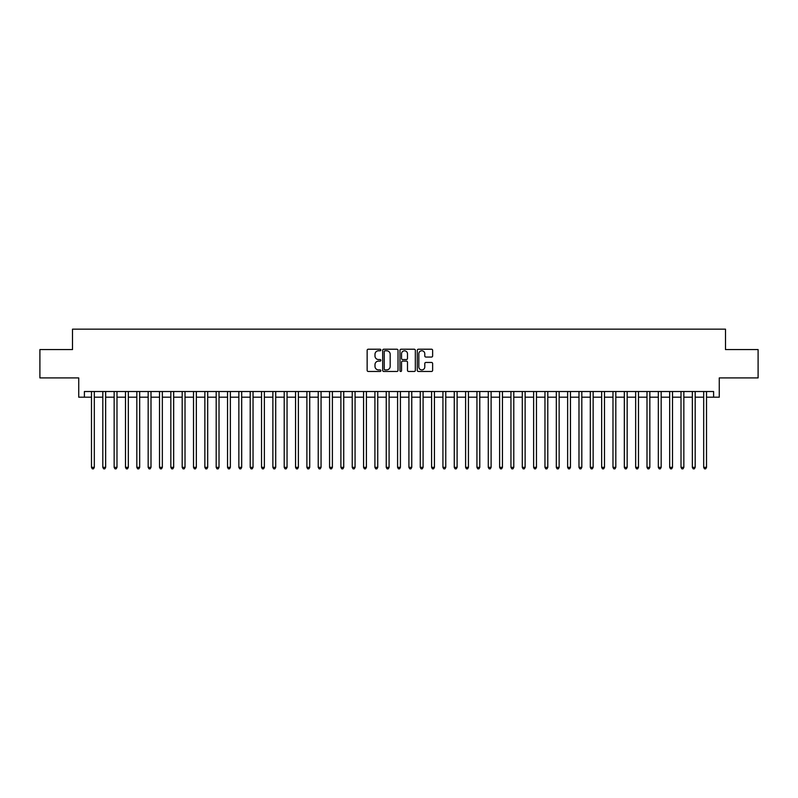 <?xml version="1.0" encoding="UTF-8"?>
<svg xmlns="http://www.w3.org/2000/svg" width="798" height="798" viewBox="0 0 798 798"><rect width="100%" height="100%" fill="white"/><g stroke="black" fill="none" stroke-linecap="round" stroke-linejoin="round"><path stroke-width="1.2" d="M380.865 349.993A0.778 0.778 0 0 0 380.077 349.215L368.257 349.215A1.117 1.117 0 0 0 367.15 350.322L367.15 370.352A1.117 1.117 0 0 0 368.257 371.469L380.077 371.469A0.778 0.778 0 0 0 380.865 370.691A0.778 0.778 0 0 0 380.077 369.913L378.551 369.913A3.561 3.561 0 0 1 374.99 366.352L374.99 364.676A3.561 3.561 0 0 1 378.551 361.115L380.077 361.115A0.778 0.778 0 0 0 380.865 360.337A0.778 0.778 0 0 0 380.077 359.559L378.551 359.559A3.561 3.561 0 0 1 374.99 355.998L374.99 354.332A3.561 3.561 0 0 1 378.551 350.771L380.077 350.771A0.778 0.778 0 0 0 380.865 349.993M431.519 357.055A1.117 1.117 0 0 0 432.636 355.948L432.636 350.322A1.117 1.117 0 0 0 431.519 349.215L418.391 349.215A1.117 1.117 0 0 0 417.274 350.322L417.274 370.352A1.117 1.117 0 0 0 418.391 371.469L431.519 371.469A1.117 1.117 0 0 0 432.636 370.352L432.636 363.569A1.117 1.117 0 0 0 431.519 362.452L425.903 362.452A1.117 1.117 0 0 0 424.785 363.569L424.785 366.93A2.973 2.973 0 0 1 421.813 369.913A2.973 2.973 0 0 1 418.84 366.93L418.84 353.743A2.973 2.973 0 0 1 421.813 350.771A2.973 2.973 0 0 1 424.785 353.743L424.785 355.948A1.117 1.117 0 0 0 425.903 357.055L431.519 357.055M84.398 397.185L84.398 391.519L713.602 391.519L713.602 397.185L719.267 397.185L719.267 377.913L758.1 377.913L758.1 349.574L725.502 349.574L725.502 329.165L72.498 329.165L72.498 349.574L39.9 349.574L39.9 377.913L78.733 377.913L78.733 397.185L91.481 397.185M398.022 350.322A1.117 1.117 0 0 0 396.915 349.215L383.778 349.215A1.117 1.117 0 0 0 382.671 350.322L382.671 370.352A1.117 1.117 0 0 0 383.778 371.469L396.915 371.469A1.117 1.117 0 0 0 398.022 370.352L398.022 350.322M401.085 349.215L414.222 349.215A1.117 1.117 0 0 1 415.329 350.322L415.329 370.352A1.117 1.117 0 0 1 414.222 371.469L408.596 371.469A1.117 1.117 0 0 1 407.489 370.352L407.489 362.232A1.117 1.117 0 0 0 406.372 361.115L402.641 361.115A1.117 1.117 0 0 0 401.534 362.232L401.534 370.691A0.778 0.778 0 0 1 400.756 371.469A0.778 0.778 0 0 1 399.978 370.691L399.978 350.322A1.117 1.117 0 0 1 401.085 349.215M94.314 397.185L102.822 397.185M105.655 397.185L114.154 397.185M116.987 397.185L125.495 397.185M128.328 397.185L136.827 397.185M139.67 397.185L148.169 397.185M151.002 397.185L159.51 397.185M162.343 397.185L170.842 397.185M173.675 397.185L182.183 397.185M185.016 397.185L193.515 397.185M196.348 397.185L204.857 397.185M207.689 397.185L216.188 397.185M219.021 397.185L227.53 397.185M230.363 397.185L238.861 397.185M241.694 397.185L250.203 397.185M253.036 397.185L261.535 397.185M264.377 397.185L272.876 397.185M275.709 397.185L284.218 397.185M287.051 397.185L295.549 397.185M298.382 397.185L306.891 397.185M309.724 397.185L318.222 397.185M321.055 397.185L329.564 397.185M332.397 397.185L340.896 397.185M343.729 397.185L352.237 397.185M355.07 397.185L363.569 397.185M366.402 397.185L374.91 397.185M377.743 397.185L386.242 397.185M389.085 397.185L397.584 397.185M400.416 397.185L408.915 397.185M411.758 397.185L420.257 397.185M423.09 397.185L431.598 397.185M434.431 397.185L442.93 397.185M445.763 397.185L454.271 397.185M457.104 397.185L465.603 397.185M468.436 397.185L476.945 397.185M479.778 397.185L488.276 397.185M491.109 397.185L499.618 397.185M502.451 397.185L510.949 397.185M513.782 397.185L522.291 397.185M525.124 397.185L533.623 397.185M536.465 397.185L544.964 397.185M547.797 397.185L556.306 397.185M559.139 397.185L567.637 397.185M570.47 397.185L578.979 397.185M581.812 397.185L590.311 397.185M593.143 397.185L601.652 397.185M604.485 397.185L612.984 397.185M615.817 397.185L624.325 397.185M627.158 397.185L635.657 397.185M638.49 397.185L646.998 397.185M649.831 397.185L658.33 397.185M661.173 397.185L669.672 397.185M672.505 397.185L681.013 397.185M683.846 397.185L692.345 397.185M695.178 397.185L703.686 397.185M706.519 397.185L713.602 397.185M385.005 350.771A0.778 0.778 0 0 0 384.227 351.549L384.227 369.135A0.778 0.778 0 0 0 385.005 369.913L386.621 369.913A3.561 3.561 0 0 0 390.182 366.352L390.182 354.332A3.561 3.561 0 0 0 386.621 350.771L385.005 350.771M407.489 353.803A2.973 2.973 0 0 0 404.506 350.831A2.973 2.973 0 0 0 401.534 353.803L401.534 358.452A1.117 1.117 0 0 0 402.641 359.559L406.372 359.559A1.117 1.117 0 0 0 407.489 358.452L407.489 353.803M94.314 391.519L94.314 467.359L91.481 467.359L91.481 391.519M94.314 467.359L93.466 468.835L92.339 468.835L91.481 467.359M105.655 391.519L105.655 467.359L102.822 467.359L102.822 391.519M105.655 467.359L104.807 468.835L103.67 468.835L102.822 467.359M116.987 391.519L116.987 467.359L114.154 467.359L114.154 391.519M116.987 467.359L116.139 468.835L115.012 468.835L114.154 467.359M128.328 391.519L128.328 467.359L125.495 467.359L125.495 391.519M128.328 467.359L127.481 468.835L126.343 468.835L125.495 467.359M139.67 391.519L139.67 467.359L136.827 467.359L136.827 391.519M139.67 467.359L138.812 468.835L137.685 468.835L136.827 467.359M151.002 391.519L151.002 467.359L148.169 467.359L148.169 391.519M151.002 467.359L150.154 468.835L149.017 468.835L148.169 467.359M162.343 391.519L162.343 467.359L159.51 467.359L159.51 391.519M162.343 467.359L161.485 468.835L160.358 468.835L159.51 467.359M173.675 391.519L173.675 467.359L170.842 467.359L170.842 391.519M173.675 467.359L172.827 468.835L171.69 468.835L170.842 467.359M185.016 391.519L185.016 467.359L182.183 467.359L182.183 391.519M185.016 467.359L184.168 468.835L183.031 468.835L182.183 467.359M196.348 391.519L196.348 467.359L193.515 467.359L193.515 391.519M196.348 467.359L195.5 468.835L194.363 468.835L193.515 467.359M207.689 391.519L207.689 467.359L204.857 467.359L204.857 391.519M207.689 467.359L206.842 468.835L205.704 468.835L204.857 467.359M219.021 391.519L219.021 467.359L216.188 467.359L216.188 391.519M219.021 467.359L218.173 468.835L217.036 468.835L216.188 467.359M230.363 391.519L230.363 467.359L227.53 467.359L227.53 391.519M230.363 467.359L229.515 468.835L228.378 468.835L227.53 467.359M241.694 391.519L241.694 467.359L238.861 467.359L238.861 391.519M241.694 467.359L240.846 468.835L239.719 468.835L238.861 467.359M253.036 391.519L253.036 467.359L250.203 467.359L250.203 391.519M253.036 467.359L252.188 468.835L251.051 468.835L250.203 467.359M264.377 391.519L264.377 467.359L261.535 467.359L261.535 391.519M264.377 467.359L263.52 468.835L262.392 468.835L261.535 467.359M275.709 391.519L275.709 467.359L272.876 467.359L272.876 391.519M275.709 467.359L274.861 468.835L273.724 468.835L272.876 467.359M287.051 391.519L287.051 467.359L284.218 467.359L284.218 391.519M287.051 467.359L286.193 468.835L285.066 468.835L284.218 467.359M298.382 391.519L298.382 467.359L295.549 467.359L295.549 391.519M298.382 467.359L297.534 468.835L296.397 468.835L295.549 467.359M309.724 391.519L309.724 467.359L306.891 467.359L306.891 391.519M309.724 467.359L308.866 468.835L307.739 468.835L306.891 467.359M321.055 391.519L321.055 467.359L318.222 467.359L318.222 391.519M321.055 467.359L320.207 468.835L319.07 468.835L318.222 467.359M332.397 391.519L332.397 467.359L329.564 467.359L329.564 391.519M332.397 467.359L331.549 468.835L330.412 468.835L329.564 467.359M343.729 391.519L343.729 467.359L340.896 467.359L340.896 391.519M343.729 467.359L342.881 468.835L341.744 468.835L340.896 467.359M355.07 391.519L355.07 467.359L352.237 467.359L352.237 391.519M355.07 467.359L354.222 468.835L353.085 468.835L352.237 467.359M366.402 391.519L366.402 467.359L363.569 467.359L363.569 391.519M366.402 467.359L365.554 468.835L364.427 468.835L363.569 467.359M377.743 391.519L377.743 467.359L374.91 467.359L374.91 391.519M377.743 467.359L376.895 468.835L375.758 468.835L374.91 467.359M389.085 391.519L389.085 467.359L386.242 467.359L386.242 391.519M389.085 467.359L388.227 468.835L387.1 468.835L386.242 467.359M400.416 391.519L400.416 467.359L397.584 467.359L397.584 391.519M400.416 467.359L399.569 468.835L398.431 468.835L397.584 467.359M411.758 391.519L411.758 467.359L408.915 467.359L408.915 391.519M411.758 467.359L410.9 468.835L409.773 468.835L408.915 467.359M423.09 391.519L423.09 467.359L420.257 467.359L420.257 391.519M423.09 467.359L422.242 468.835L421.105 468.835L420.257 467.359M434.431 391.519L434.431 467.359L431.598 467.359L431.598 391.519M434.431 467.359L433.573 468.835L432.446 468.835L431.598 467.359M445.763 391.519L445.763 467.359L442.93 467.359L442.93 391.519M445.763 467.359L444.915 468.835L443.778 468.835L442.93 467.359M457.104 391.519L457.104 467.359L454.271 467.359L454.271 391.519M457.104 467.359L456.257 468.835L455.119 468.835L454.271 467.359M468.436 391.519L468.436 467.359L465.603 467.359L465.603 391.519M468.436 467.359L467.588 468.835L466.451 468.835L465.603 467.359M479.778 391.519L479.778 467.359L476.945 467.359L476.945 391.519M479.778 467.359L478.93 468.835L477.793 468.835L476.945 467.359M491.109 391.519L491.109 467.359L488.276 467.359L488.276 391.519M491.109 467.359L490.261 468.835L489.134 468.835L488.276 467.359M502.451 391.519L502.451 467.359L499.618 467.359L499.618 391.519M502.451 467.359L501.603 468.835L500.466 468.835L499.618 467.359M513.782 391.519L513.782 467.359L510.949 467.359L510.949 391.519M513.782 467.359L512.934 468.835L511.807 468.835L510.949 467.359M525.124 391.519L525.124 467.359L522.291 467.359L522.291 391.519M525.124 467.359L524.276 468.835L523.139 468.835L522.291 467.359M536.465 391.519L536.465 467.359L533.623 467.359L533.623 391.519M536.465 467.359L535.608 468.835L534.48 468.835L533.623 467.359M547.797 391.519L547.797 467.359L544.964 467.359L544.964 391.519M547.797 467.359L546.949 468.835L545.812 468.835L544.964 467.359M559.139 391.519L559.139 467.359L556.306 467.359L556.306 391.519M559.139 467.359L558.281 468.835L557.154 468.835L556.306 467.359M570.47 391.519L570.47 467.359L567.637 467.359L567.637 391.519M570.47 467.359L569.622 468.835L568.485 468.835L567.637 467.359M581.812 391.519L581.812 467.359L578.979 467.359L578.979 391.519M581.812 467.359L580.964 468.835L579.827 468.835L578.979 467.359M593.143 391.519L593.143 467.359L590.311 467.359L590.311 391.519M593.143 467.359L592.296 468.835L591.158 468.835L590.311 467.359M604.485 391.519L604.485 467.359L601.652 467.359L601.652 391.519M604.485 467.359L603.637 468.835L602.5 468.835L601.652 467.359M615.817 391.519L615.817 467.359L612.984 467.359L612.984 391.519M615.817 467.359L614.969 468.835L613.832 468.835L612.984 467.359M627.158 391.519L627.158 467.359L624.325 467.359L624.325 391.519M627.158 467.359L626.31 468.835L625.173 468.835L624.325 467.359M638.49 391.519L638.49 467.359L635.657 467.359L635.657 391.519M638.49 467.359L637.642 468.835L636.515 468.835L635.657 467.359M649.831 391.519L649.831 467.359L646.998 467.359L646.998 391.519M649.831 467.359L648.983 468.835L647.846 468.835L646.998 467.359M661.173 391.519L661.173 467.359L658.33 467.359L658.33 391.519M661.173 467.359L660.315 468.835L659.188 468.835L658.33 467.359M672.505 391.519L672.505 467.359L669.672 467.359L669.672 391.519M672.505 467.359L671.657 468.835L670.52 468.835L669.672 467.359M683.846 391.519L683.846 467.359L681.013 467.359L681.013 391.519M683.846 467.359L682.988 468.835L681.861 468.835L681.013 467.359M695.178 391.519L695.178 467.359L692.345 467.359L692.345 391.519M695.178 467.359L694.33 468.835L693.193 468.835L692.345 467.359M706.519 391.519L706.519 467.359L703.686 467.359L703.686 391.519M706.519 467.359L705.661 468.835L704.534 468.835L703.686 467.359"/></g></svg>
